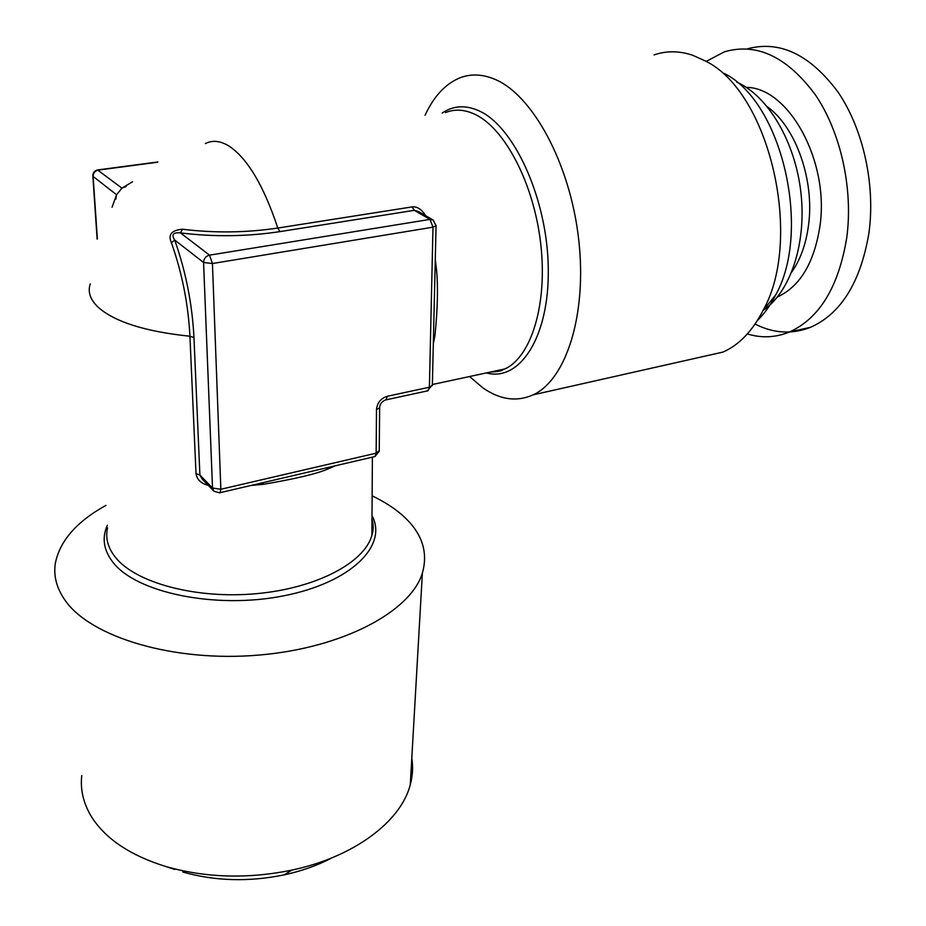 <?xml version="1.0" encoding="UTF-8"?>
<svg xmlns="http://www.w3.org/2000/svg" width="926" height="926" viewBox="0 0 926 926"><rect width="100%" height="100%" fill="white"/><g stroke="black" fill="none" stroke-linecap="round" stroke-linejoin="round"><path stroke-width="1.39" d="M213.547 490.826L202.273 479.182L199.9 475.05L193.962 337.515C192.238 303.936 185.802 271.422 174.678 239.996C171.241 234.579 173.162 232.206 180.454 232.901L209.531 255.148L212.436 263.528L220.851 489.264L376.153 453.173L376.488 409.639C377.195 402.81 380.783 398.354 387.276 396.282L429.409 387.207L432.986 227.171L212.436 263.528L203.57 262.498L212.517 488.037L213.975 491.255L219.52 492.817M208.257 485.363C201.035 483.488 196.949 479.575 196.011 473.603L199.9 475.05L212.517 488.037L220.851 489.264L219.994 492.701L374.382 456.668M327.098 467.699L326.866 469.424C315.616 474.077 294.318 479.066 262.984 484.367L251.154 485.421M263.007 482.654L262.984 484.367M157.408 162.258L98.341 170.083C94.973 170.882 93.225 173.012 93.121 176.484L92.808 175.709C92.982 172.653 94.556 170.731 97.531 169.956L121.943 188.14L116.56 194.738L115.831 199.148M132.58 181.751L121.943 188.14L126.156 186.485M182.503 229.231L180.454 232.901C213.79 237.021 246.953 236.593 279.941 231.627L414.316 210.329L430 219.393L432.986 227.171L436.053 225.77L433.136 219.994L430 219.393L209.531 255.148C205.78 256.143 203.789 258.597 203.57 262.498L174.678 239.996L171.437 242.82C167.791 234.695 171.472 230.169 182.503 229.231C214.427 233.155 246.189 232.762 277.8 228.039L412.047 206.915C417.036 206.278 421.561 209.207 425.647 215.677M435.023 270.126L436.516 269.813C438.172 286.782 437.651 308.728 434.954 335.64L433.322 343.743M412.047 206.915L414.316 210.329L418.355 211.475L432.801 219.809M433.495 336.115L434.954 335.64M387.276 396.282L385.98 399.858L428.02 390.76L429.409 387.207L432.349 385.494L436.077 225.261M427.361 390.899L432.361 384.857M376.488 409.639L379.625 407.776L379.255 451.217L374.972 456.53L376.153 453.173L379.255 450.499M105.946 505.365C76.893 521.465 60.063 540.599 55.433 562.788C53.291 575.555 56.498 588.056 65.075 600.291C90.69 637.354 173.961 662.391 258.643 655.099C343.407 648.003 410.889 611.276 422.383 573.044C428.495 551.468 421.666 532.068 401.919 514.833C393.7 507.726 383.769 501.406 372.136 495.873M174.829 869.445L166.078 866.609C130.138 855.427 105.205 838.69 91.28 816.396C83.34 803.155 80.168 789.542 81.766 775.548M166.078 866.609C206.012 877.906 247.925 879.087 291.783 870.116C354.6 856.909 401.074 821.119 410.276 784.727C412.707 775.722 413.204 766.867 411.792 758.163M182.735 872.003C215.029 881.158 248.886 882.108 284.282 874.838C301.83 871.007 317.687 865.359 331.855 857.881M724.236 73.455C781.949 101.559 811.882 230.632 775.629 295.07C770.455 305.267 764.39 313.74 757.433 320.454M654.057 54.912C666.373 50.652 679.267 50.768 692.752 55.271L705.357 60.989C769.575 91.917 803.56 238.457 763.163 310.256C752.444 331.091 739.052 345.028 722.975 352.077L701.746 356.857M469.54 376.535L482.851 387.844C500.028 399.812 516.812 402.139 533.202 394.823C566.11 379.799 587.42 314.493 578.623 238.908C570.046 163.346 532.392 94.44 494.403 79.104C482.122 74.045 470.558 73.652 459.713 77.923C445.394 83.919 433.843 96.35 425.069 115.229M763.093 310.395C790.017 292.431 806.639 244.267 800.967 193.083C795.388 141.909 768.013 95.806 736.76 82.136M747.34 333.95C761.612 338.291 775.652 337.643 789.438 332.006C819.522 318.347 838.62 286.898 846.758 237.681C853.321 189.101 840.854 132.291 815.343 94.788C787.054 56.741 756.762 42.411 724.456 51.81L706.144 61.429M789.438 332.006L810.701 327.248C841.097 313.567 860.486 282.291 868.877 233.398C875.626 185.466 863.472 129.501 838.204 92.334C810.169 54.599 779.866 40.107 747.317 48.846M810.701 327.248C792.17 334.564 773.638 333.499 755.084 324.054M335.339 465.778L326.866 469.424M371.986 518.537L371.882 535.228C364.809 562.36 316.889 588.184 256.467 593.67C196.115 599.296 135.312 582.848 115.229 557.082C107.821 547.625 105.263 537.879 107.543 527.843M90.25 283.912C87.6 291.783 90.158 299.48 97.924 307.015C114.442 321.82 145.116 331.566 189.934 336.242C188.244 304.064 182.086 272.927 171.437 242.82M97.346 238.491L93.121 176.484L116.56 194.738L112.058 207.25M279.941 231.627L277.8 228.039C263.713 185.651 247.439 158.311 228.954 146.03C220.342 140.775 212.494 139.953 205.387 143.565M489.796 372.194L504.913 368.942C531.177 356.961 547.706 304.446 540.738 243.908C533.943 183.406 504.473 127.441 474.251 114.002C464.053 109.418 454.458 108.944 445.464 112.602M435.278 259.454L436.516 269.813M379.625 407.081L379.625 407.776C379.81 403.91 381.94 401.271 385.98 399.858L385.332 399.997M193.962 337.515L189.934 336.242L196.011 473.603M372.009 515.678C388.121 545.368 351.301 582.743 283.356 595.893C215.608 609.377 136.018 592.802 112.787 562.094C103.573 550.044 101.756 537.751 107.358 525.227M486.37 372.923C519.602 382.056 549.431 337.458 548.273 268.262C547.497 199.194 514.138 125.867 478.568 110.634C465.303 104.835 453.184 105.633 442.223 113.018M767.423 106.826C795.897 127.209 814.648 180.385 808.548 224.972C806.083 243.885 800.492 259.535 791.799 271.943M777.493 296.933C800.052 286.493 814.197 262.891 819.927 226.141C829.65 161.587 788.813 87.391 746.298 87.368M97.137 239.139L92.843 176.171M490.12 372.125C505.295 371.083 500.318 370.157 504.913 368.942L432.373 384.522M97.971 169.898L157.883 161.957M371.986 518.919C373.653 524.926 373.618 530.366 371.882 535.228L372.391 457.131M410.276 784.727L422.383 573.044M284.282 874.838L291.783 870.116M775.629 295.07L763.163 310.256M722.975 352.077L533.202 394.823"/></g></svg>
